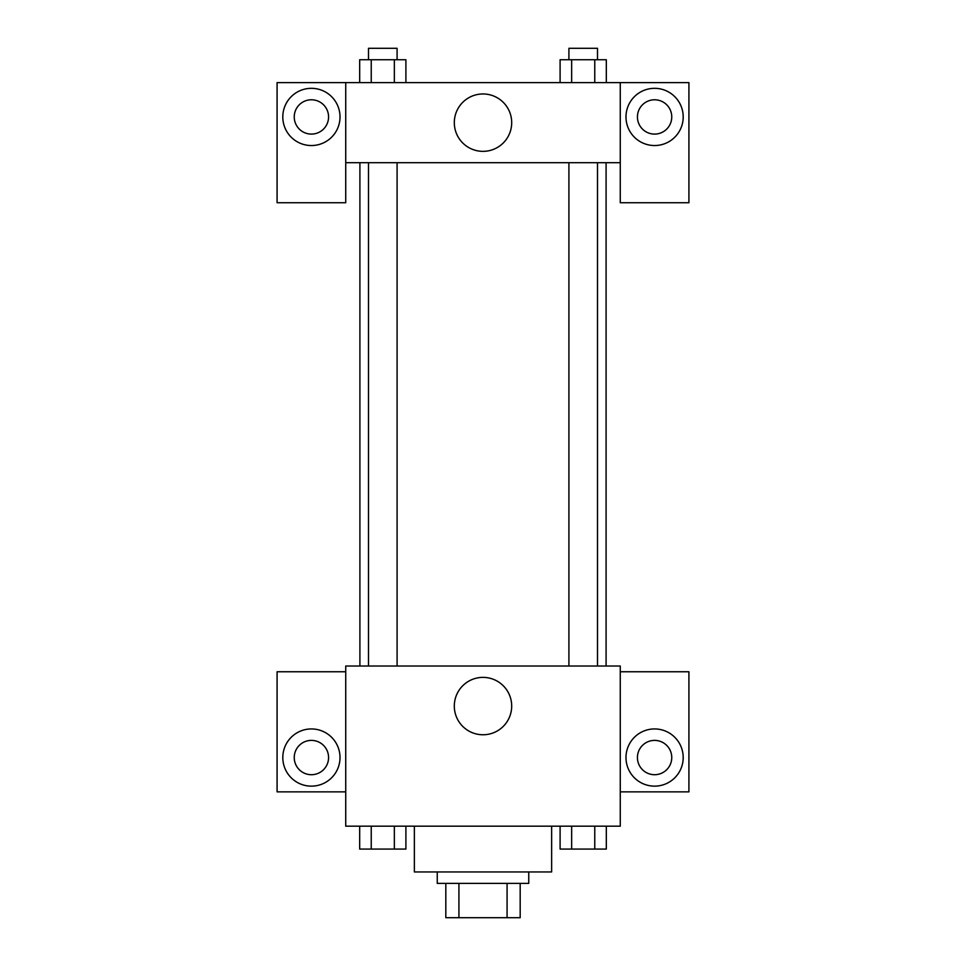 <?xml version="1.0" encoding="UTF-8"?>
<svg xmlns="http://www.w3.org/2000/svg" width="966" height="966" viewBox="0 0 966 966"><rect width="100%" height="100%" fill="white"/><g stroke="black" fill="none" stroke-linecap="round" stroke-linejoin="round"><path stroke-width="1.45" d="M507.078 883.383L507.078 917.7L445.821 917.7L445.821 883.383M507.078 917.7L520.179 917.7L520.179 883.383L520.179 917.7M528.752 871.948L528.752 883.383L437.248 883.383L437.248 871.948M458.922 883.383L458.922 917.7M414.366 826.184L414.366 871.948L551.634 871.948L551.634 826.184M620.269 826.184L345.731 826.184L345.731 666.033L620.269 666.033L620.269 826.184M311.402 786.143A28.594 28.594 0 0 1 286.636 743.252A28.594 28.594 0 0 1 336.18 743.252A28.594 28.594 0 0 1 311.402 786.143M345.731 791.866L277.085 791.866L277.085 671.756L345.731 671.756M294.244 757.549A17.159 17.159 0 0 1 311.402 740.391A17.159 17.159 0 0 1 328.573 757.549A17.159 17.159 0 0 1 311.402 774.708A17.159 17.159 0 0 1 294.244 757.549M483 734.764A28.69 28.69 0 0 1 458.15 691.728A28.69 28.69 0 0 1 507.85 691.728A28.69 28.69 0 0 1 483 734.764M654.598 786.143A28.594 28.594 0 0 1 629.82 743.252A28.594 28.594 0 0 1 679.364 743.252A28.594 28.594 0 0 1 654.598 786.143M620.269 791.866L688.915 791.866L688.915 671.756L620.269 671.756M637.427 757.549A17.159 17.159 0 0 1 654.598 740.391A17.159 17.159 0 0 1 671.756 757.549A17.159 17.159 0 0 1 654.598 774.708A17.159 17.159 0 0 1 637.427 757.549M606.093 162.699L606.093 666.033M568.914 666.033L568.914 162.699M397.086 162.699L397.086 666.033M620.269 162.699L620.269 202.727L688.915 202.727L688.915 82.617L620.269 82.617L620.269 162.699L345.731 162.699L345.731 202.727L277.085 202.727L277.085 82.617L345.731 82.617L345.731 162.699M328.573 116.934A17.159 17.159 0 0 1 311.402 134.093A17.159 17.159 0 0 1 294.244 116.934A17.159 17.159 0 0 1 311.402 99.776A17.159 17.159 0 0 1 328.573 116.934M311.402 145.54A28.594 28.594 0 0 1 286.636 102.638A28.594 28.594 0 0 1 336.18 102.638A28.594 28.594 0 0 1 311.402 145.54M671.756 116.934A17.159 17.159 0 0 1 646.013 131.799A17.159 17.159 0 0 1 646.013 102.082A17.159 17.159 0 0 1 671.756 116.934M654.598 145.54A28.594 28.594 0 0 1 629.82 102.638A28.594 28.594 0 0 1 679.364 102.638A28.594 28.594 0 0 1 654.598 145.54M620.269 82.617L345.731 82.617M454.31 122.658A28.69 28.69 0 0 1 497.345 97.808A28.69 28.69 0 0 1 497.345 147.508A28.69 28.69 0 0 1 454.31 122.658M606.322 82.617L606.322 59.735L560.099 59.735L560.099 82.617M594.766 59.735L594.766 82.617M571.655 59.735L571.655 82.617M568.914 59.735L568.914 48.3L597.507 48.3L597.507 59.735M405.901 82.617L405.901 59.735L359.678 59.735L359.678 82.617M394.345 59.735L394.345 82.617M371.234 59.735L371.234 82.617M368.493 59.735L368.493 48.3L397.086 48.3L397.086 59.735M606.322 826.184L606.322 849.066L560.099 849.066L560.099 826.184M594.766 826.184L594.766 849.066M571.655 826.184L571.655 849.066M597.507 849.066L568.914 849.066M405.901 826.184L405.901 849.066L359.678 849.066L359.678 826.184M394.345 826.184L394.345 849.066M371.234 826.184L371.234 849.066M397.086 849.066L368.493 849.066M359.907 162.699L359.907 666.033M597.507 666.033L597.507 162.699M368.493 162.699L368.493 666.033"/></g></svg>
